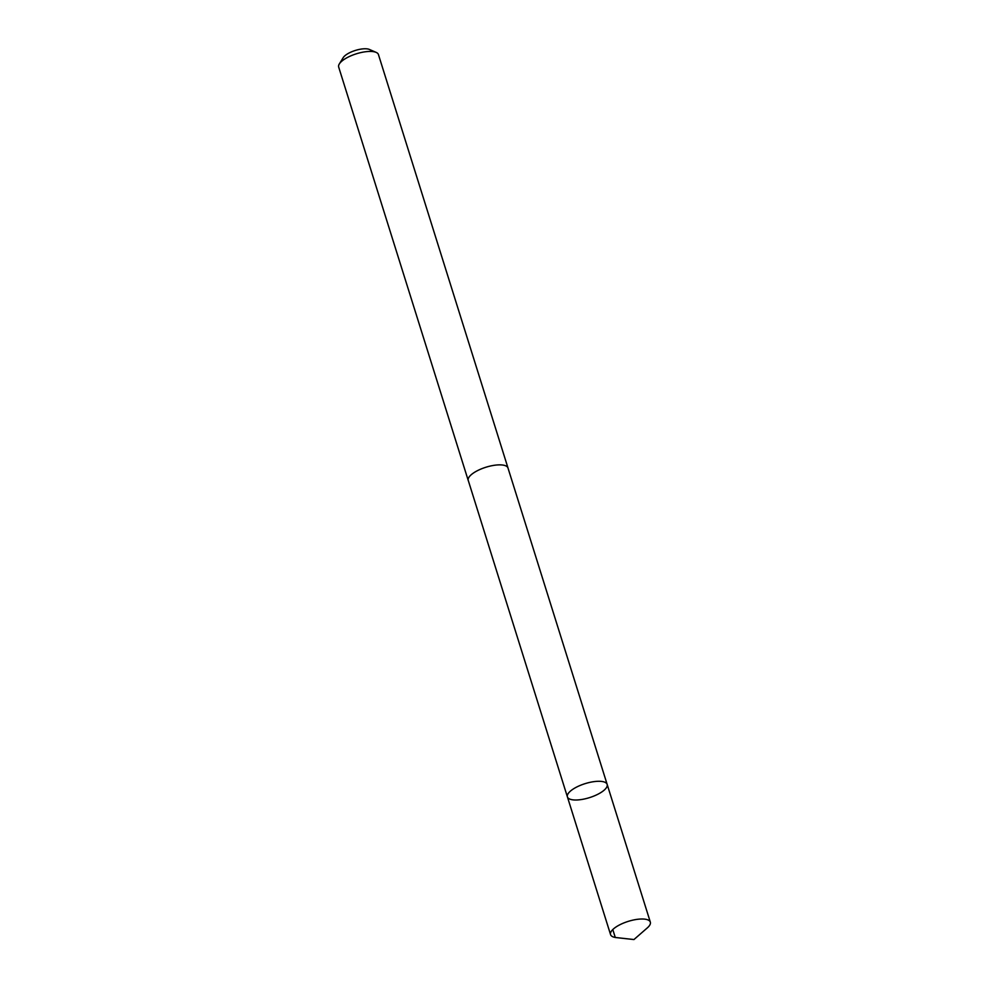 <?xml version="1.0" encoding="UTF-8"?>
<svg xmlns="http://www.w3.org/2000/svg" width="989" height="989" viewBox="0 0 989 989"><rect width="100%" height="100%" fill="white"/><g stroke="black" fill="none" stroke-linecap="round" stroke-linejoin="round"><path stroke-width="1.48" d="M468.341 480.741A20.843 7.331 -17.4 0 1 468.23 480.456A20.818 7.331 -17.4 0 1 477.749 470.517A20.818 7.331 -17.4 0 1 499.235 464.867A20.818 7.331 -17.4 0 1 507.987 467.995L607.159 784.413A20.831 7.331 162.6 0 0 598.394 781.285A20.831 7.331 162.6 0 0 576.896 786.935A20.831 7.331 162.6 0 0 567.402 796.874A20.831 7.331 162.6 0 0 589.469 797.641A20.831 7.331 162.6 0 0 607.159 784.413A20.831 7.331 162.6 0 0 598.394 781.285A20.831 7.331 162.6 0 0 576.896 786.935A20.831 7.331 162.6 0 0 567.402 796.874L610.559 934.593A20.843 7.331 -17.4 0 1 620.054 924.653A20.843 7.331 -17.4 0 1 641.564 919.004A20.843 7.331 -17.4 0 1 650.329 922.131A20.843 7.331 -17.4 0 1 647.325 927.88L633.949 939.55L616.295 937.609A20.843 7.331 -17.4 0 1 610.559 934.593M567.402 796.874L468.254 480.444A20.843 7.331 -17.4 0 1 485.933 467.228A20.843 7.331 -17.4 0 1 508 467.995A20.843 7.331 -17.4 0 1 508.074 468.279M468.23 480.456L338.671 67.029A20.843 7.331 -17.4 0 1 339.314 63.951A20.843 7.331 -17.4 0 1 356.374 53.802A20.843 7.331 -17.4 0 1 376.166 52.392A20.843 7.331 -17.4 0 1 378.441 54.568L508 467.995M339.314 63.951L343.183 57.671A14.823 5.217 -17.4 0 1 355.323 50.451A14.823 5.217 -17.4 0 1 369.404 49.45L376.166 52.392M612.797 929.561L615.269 937.461L633.949 939.55M607.159 784.413L650.329 922.131"/></g></svg>
